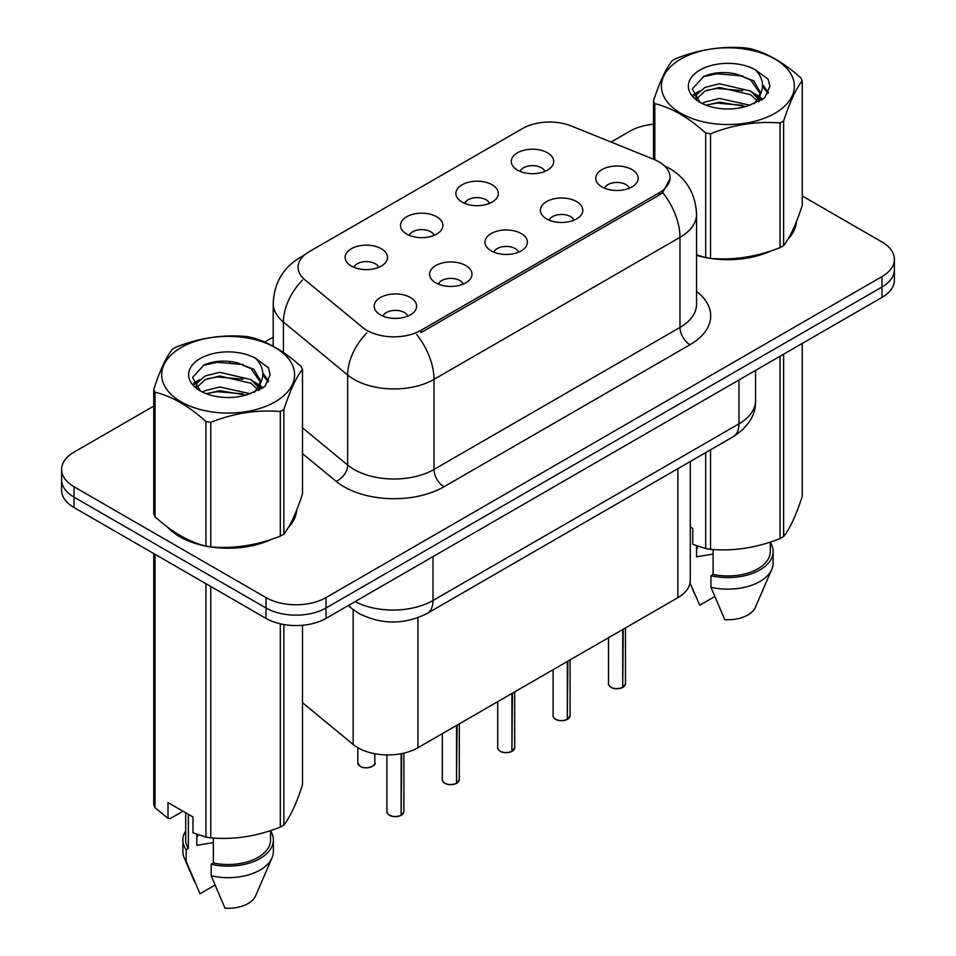 <?xml version="1.0" encoding="UTF-8"?>
<svg xmlns="http://www.w3.org/2000/svg" width="956" height="956" viewBox="0 0 956 956"><rect width="100%" height="100%" fill="white"/><g stroke="black" fill="none" stroke-linecap="round" stroke-linejoin="round"><path stroke-width="1.43" d="M462.106 202.098A21.211 12.249 180 0 1 457.888 198.633A21.211 12.249 180 0 1 464.915 183.409A21.211 12.249 180 0 1 492.101 184.771A21.211 12.249 180 0 1 496.307 198.633A21.211 12.249 180 0 1 462.106 202.098M489.52 203.365A12.727 7.349 0 0 0 486.102 199.78A12.727 7.349 0 0 0 473.567 197.916A12.727 7.349 0 0 0 464.688 203.365M406.706 234.077A21.211 12.249 180 0 1 402.5 230.611A21.211 12.249 180 0 1 409.526 215.387A21.211 12.249 180 0 1 436.701 216.761A21.211 12.249 180 0 1 440.907 230.611A21.211 12.249 180 0 1 406.706 234.077M434.12 235.343A12.727 7.349 0 0 0 430.702 231.77A12.727 7.349 0 0 0 418.166 229.906A12.727 7.349 0 0 0 409.288 235.343M351.306 266.055A21.211 12.249 180 0 1 347.1 262.589A21.211 12.249 180 0 1 354.126 247.377A21.211 12.249 180 0 1 381.313 248.739A21.211 12.249 180 0 1 385.519 262.589A21.211 12.249 180 0 1 351.306 266.055M378.719 267.333A12.727 7.349 0 0 0 375.314 263.748A12.727 7.349 0 0 0 362.766 261.884A12.727 7.349 0 0 0 353.899 267.333M517.495 170.108A21.211 12.249 180 0 1 513.288 166.643A21.211 12.249 180 0 1 520.315 151.43A21.211 12.249 180 0 1 547.489 152.793A21.211 12.249 180 0 1 551.708 166.643A21.211 12.249 180 0 1 517.495 170.108M544.908 171.375A12.727 7.349 0 0 0 541.49 167.802A12.727 7.349 0 0 0 528.955 165.938A12.727 7.349 0 0 0 520.076 171.375M546.593 218.888A21.211 12.249 180 0 1 542.387 215.423A21.211 12.249 180 0 1 549.413 200.21A21.211 12.249 180 0 1 576.587 201.573A21.211 12.249 180 0 1 580.806 215.423A21.211 12.249 180 0 1 546.593 218.888M574.006 220.167A12.727 7.349 0 0 0 570.589 216.582A12.727 7.349 0 0 0 558.053 214.718A12.727 7.349 0 0 0 549.174 220.167M491.205 250.878A21.211 12.249 180 0 1 486.986 247.413A21.211 12.249 180 0 1 494.013 232.189A21.211 12.249 180 0 1 521.199 233.551A21.211 12.249 180 0 1 525.406 247.413A21.211 12.249 180 0 1 491.205 250.878M518.618 252.145A12.727 7.349 0 0 0 515.2 248.56A12.727 7.349 0 0 0 502.653 246.708A12.727 7.349 0 0 0 493.786 252.145M435.805 282.856A21.211 12.249 180 0 1 431.598 279.391A21.211 12.249 180 0 1 438.625 264.167A21.211 12.249 180 0 1 465.799 265.541A21.211 12.249 180 0 1 470.005 279.391A21.211 12.249 180 0 1 435.805 282.856M463.218 284.123A12.727 7.349 0 0 0 459.8 280.55A12.727 7.349 0 0 0 447.265 278.686A12.727 7.349 0 0 0 438.386 284.123M380.404 314.835A21.211 12.249 180 0 1 376.198 311.381A21.211 12.249 180 0 1 383.225 296.157A21.211 12.249 180 0 1 410.411 297.519A21.211 12.249 180 0 1 414.617 311.381A21.211 12.249 180 0 1 380.404 314.835M407.818 316.113A12.727 7.349 0 0 0 404.412 312.528A12.727 7.349 0 0 0 391.864 310.664A12.727 7.349 0 0 0 382.998 316.113M601.993 186.91A21.211 12.249 180 0 1 597.775 183.444A21.211 12.249 180 0 1 604.801 168.22A21.211 12.249 180 0 1 631.988 169.594A21.211 12.249 180 0 1 636.194 183.444A21.211 12.249 180 0 1 601.993 186.91M629.407 188.177A12.727 7.349 0 0 0 625.989 184.604A12.727 7.349 0 0 0 613.453 182.739A12.727 7.349 0 0 0 604.574 188.177M653.785 159.329A38.18 22.048 180 0 1 658.887 161.803A38.18 22.048 180 0 1 670.072 177.386A38.18 22.048 180 0 1 658.887 192.969L420.903 330.37A38.18 22.048 180 0 1 362.635 327.43L304.976 279.893A38.18 22.048 180 0 1 298.069 267.25A38.18 22.048 180 0 1 309.254 251.655L522.55 128.51A38.18 22.048 180 0 1 571.449 126.037L653.785 159.329M690.292 461.509L690.292 580.352A42.422 24.498 180 0 1 677.864 597.667L417.927 747.747A42.422 24.498 180 0 1 353.17 744.485L302.49 702.684M167.192 526.816A68.581 39.602 0 0 0 179.62 536.639A68.581 39.602 0 0 0 205.181 545.96M670.168 178.545L662.687 192.514L658.983 195.203L421.01 332.604M153.749 406.097L74.03 452.128A42.422 24.498 0 0 0 61.602 469.444L61.602 490.225A42.422 24.498 0 0 0 74.03 507.54L266.019 618.389L266.019 607.992A42.422 24.498 0 0 0 326.008 607.992L881.97 287.015A42.422 24.498 0 0 0 894.398 269.7A42.422 24.498 0 0 1 881.97 287.015L326.008 607.992A42.422 24.498 0 0 1 266.019 607.992L74.03 497.156L266.019 607.992L266.019 597.596A42.422 24.498 0 0 0 326.008 597.596L881.97 276.619A42.422 24.498 0 0 0 894.398 259.303A42.422 24.498 0 0 0 881.97 241.988L802.251 195.956M61.602 479.828A42.422 24.498 0 0 0 74.03 497.156A42.422 24.498 0 0 1 61.602 479.828M696.554 255.336A68.581 39.602 0 0 0 704.931 257.427M708.193 258.036A68.581 39.602 0 0 0 771.086 250.854M787.935 239.227A68.581 39.602 0 0 0 796.408 221.625M208.432 546.569A68.581 39.602 0 0 0 271.325 539.387M288.186 527.76A68.581 39.602 0 0 0 296.659 510.157M653.51 124.256A42.422 24.498 0 0 0 629.992 131.139L611.075 142.062M273.201 337.133L264.645 342.069M230.946 361.535L229.787 362.205M193.602 383.093L199.589 379.651M61.602 469.444A42.422 24.498 0 0 0 74.03 486.759L266.019 597.596M296.24 513.253A68.581 39.602 0 0 0 296.002 512.201M795.99 224.72A68.581 39.602 0 0 0 795.75 223.668M266.019 618.389A42.422 24.498 0 0 0 326.008 618.389L881.97 297.412A42.422 24.498 0 0 0 894.398 280.084L894.398 259.303M622.667 687.483C617.624 689.109 613.752 689.049 611.051 687.328C608.829 685.404 607.98 684.209 608.506 683.743A8.485 4.899 0 0 0 610.992 687.209A8.485 4.899 0 0 0 622.726 687.352L622.535 687.46A8.198 4.732 180 0 1 611.195 687.316M622.726 687.005L623.24 629.203M622.726 687.352L622.726 629.514M567.267 719.462C562.224 721.087 558.352 721.039 555.651 719.318C553.428 717.382 552.58 716.187 553.106 715.721A8.485 4.899 0 0 0 555.591 719.187A8.485 4.899 0 0 0 567.326 719.33L567.135 719.438A8.198 4.732 180 0 1 555.795 719.306M567.326 718.984L567.852 661.193M567.326 719.33L567.326 661.492M511.866 751.44C506.835 753.065 502.964 753.017 500.251 751.297C498.028 749.373 497.192 748.166 497.718 747.7A8.485 4.899 0 0 0 500.203 751.165A8.485 4.899 0 0 0 511.926 751.32L511.735 751.428A8.198 4.732 180 0 1 500.394 751.285M511.926 750.962L512.452 693.172M511.926 751.32L511.926 693.47M456.478 783.43C451.435 785.055 447.563 784.995 444.863 783.275C442.64 781.351 441.791 780.156 442.317 779.69A8.485 4.899 0 0 0 444.803 783.155A8.485 4.899 0 0 0 456.538 783.299L456.347 783.406A8.198 4.732 180 0 1 445.006 783.263M456.538 782.952L457.064 725.15M456.538 783.299L456.538 725.461M401.078 815.408C396.047 817.033 392.175 816.986 389.462 815.265C387.24 813.329 386.391 812.134 386.917 811.668A8.485 4.899 0 0 0 389.403 815.133A8.485 4.899 0 0 0 401.138 815.277L400.946 815.396A8.198 4.732 180 0 1 389.606 815.253M401.138 814.93L401.663 753.603M401.138 815.277L401.138 753.71M680.887 59.033A66.466 38.371 -0 0 0 680.887 113.31A66.466 38.371 -0 0 0 774.874 113.31A66.466 38.371 -0 0 0 774.874 59.033A66.466 38.371 -0 0 0 680.887 59.033M696.554 254.786L705.707 257.63A76.361 44.084 -0 0 0 710.547 258.371C733.622 260.391 756.805 256.805 780.072 247.616A76.361 44.084 -0 0 0 781.877 246.612A76.361 44.084 -0 0 0 783.621 245.573C789.799 237.841 796.013 224.457 802.251 205.432L802.251 80.83A76.361 44.084 -0 0 0 800.949 78.034C783.944 62.63 766.975 52.831 750.054 48.648A76.361 44.084 -0 0 0 745.214 47.908C721.947 45.912 698.764 49.497 675.677 58.663A76.361 44.084 -0 0 0 673.884 59.666A76.361 44.084 -0 0 0 672.14 60.706C665.902 68.545 659.7 81.929 653.51 100.846A76.361 44.084 -0 0 0 654.812 103.642L654.812 159.76M705.707 257.63L705.707 133.027C688.702 117.612 671.733 107.813 654.812 103.642M705.707 133.027A76.361 44.084 -0 0 0 710.547 133.768L710.547 258.371M780.072 247.616L780.072 123.013C756.997 120.994 733.814 124.579 710.547 133.768M780.072 123.013A76.361 44.084 -0 0 0 781.877 122.01A76.361 44.084 -0 0 0 783.621 120.97L783.621 245.573M749.874 105.172L719.51 98.456L705.026 102.065L702.29 103.547M745.632 106.546L719.51 102.125L706.161 105.232M759.375 101.372L759.076 100.607M758.18 98.755L750.735 91.071L719.51 83.793L705.026 87.402L696.649 94.548L695.562 98.432M756.985 100.583L750.735 94.74L719.51 87.462L705.026 91.071L696.219 99.149M754.141 103.75L759.1 96.879L760.199 92.039L753.698 80.806L735.965 73.971C723.871 71.497 713.116 72.357 703.688 76.528L692.299 88.932L699.947 102.232M758.502 101.838L760.211 94.943M760.104 93.485L750.735 80.077L736.813 74.126M699.947 70.039A39.507 22.813 -0 0 0 699.935 102.304A39.507 22.813 -0 0 0 749.337 105.327L764.74 97.859L769.927 86.171L768.158 79.205L755.204 69.692A39.507 22.813 -0 0 0 699.947 70.039M755.204 69.692C763.438 78.069 764.74 87.116 759.112 96.855M653.51 159.222L653.51 100.846M802.251 80.83C796.061 88.561 789.847 101.945 783.621 120.97M742.74 105.327L717 103.117L706.759 104.981M761.55 100.117L759.745 98.671M758.646 97.882L756.805 96.676M742.74 90.665L717 88.454L706.759 90.318M696.852 94.19L693.829 96.054M767.979 93.485L762.553 86.363M742.848 76.026L717 73.791L703.222 76.743M769.927 86.53L768.158 79.205M762.721 99.352L760.068 97.082M759.267 96.484L752.946 92.696M699.35 91.119L693.148 94.716M768.421 92.613L762.541 84.522M181.126 347.578A66.466 38.371 -0 0 0 181.126 401.843A66.466 38.371 -0 0 0 275.113 401.843A66.466 38.371 -0 0 0 275.113 347.578A66.466 38.371 -0 0 0 181.126 347.578M174.123 348.199A76.361 44.084 -0 0 0 172.379 349.239C166.153 357.078 159.939 370.462 153.749 389.379A76.361 44.084 -0 0 0 155.051 392.175L155.051 516.778C171.972 532.134 188.941 541.933 205.946 546.163A76.361 44.084 -0 0 0 210.786 546.904C233.862 548.923 257.045 545.338 280.323 536.149A76.361 44.084 -0 0 0 282.116 535.145A76.361 44.084 -0 0 0 283.86 534.105C290.038 526.374 296.252 512.99 302.49 493.965L302.49 369.363A76.361 44.084 -0 0 0 301.188 366.566C284.183 351.163 267.214 341.364 250.293 337.181A76.361 44.084 -0 0 0 245.453 336.44C222.186 334.445 199.003 338.03 175.928 347.195A76.361 44.084 -0 0 0 174.123 348.199M205.946 546.163L205.946 421.56C188.941 406.145 171.972 396.346 155.051 392.175M205.946 421.56A76.361 44.084 -0 0 0 210.786 422.301L210.786 546.904M280.323 536.149L280.323 411.546C257.236 409.526 234.053 413.112 210.786 422.301M280.323 411.546A76.361 44.084 -0 0 0 282.116 410.542A76.361 44.084 -0 0 0 283.86 409.503L283.86 534.105M153.749 389.379L153.749 513.981A76.361 44.084 -0 0 0 155.051 516.778M250.114 393.705L219.749 386.989L205.265 390.598L202.529 392.08M245.883 395.079L219.749 390.657L206.4 393.764M259.614 389.917L259.327 389.14M258.419 387.288L250.974 379.604L219.749 372.326L205.265 375.935L196.9 383.081L195.801 386.965M257.236 389.116L250.974 383.272L219.749 375.995L205.265 379.604L196.458 387.682M254.392 392.283L259.351 385.411L260.45 380.572L253.938 369.339L236.204 362.503C224.11 360.03 213.355 360.89 203.927 365.061L192.55 377.465L200.186 390.765M258.741 390.371L260.45 383.476M260.343 382.018L250.974 368.61L237.052 362.659M200.186 358.572A39.507 22.813 -0 0 0 200.186 390.837A39.507 22.813 -0 0 0 249.576 393.86L264.979 386.391L270.166 374.704L268.397 367.737L255.443 358.225A39.507 22.813 -0 0 0 200.186 358.572M255.443 358.225C263.677 366.602 264.979 375.648 259.351 385.388M302.49 369.363C296.3 377.094 290.098 390.478 283.86 409.503M242.979 393.86L217.239 391.649L206.998 393.514M261.789 388.65L259.984 387.204M258.885 386.415L257.056 385.208M242.979 379.197L217.239 376.987L206.998 378.851M197.091 382.723L194.08 384.587M268.218 382.018L262.792 374.895M243.087 364.559L217.239 362.324L203.461 365.276M270.166 375.063L268.397 367.737M262.96 387.885L260.307 385.615M259.518 385.029L253.185 381.229M268.66 381.145L262.781 373.055M696.554 254.87A67.876 39.184 0 0 0 697.988 255.288M716.283 258.718A67.876 39.184 0 0 0 766.557 252.312M789.477 236.562A67.876 39.184 0 0 0 795.404 224.11M698.167 546.318A31.966 18.451 0 0 0 696.542 549.461M696.542 545.745L696.542 556.774L713.104 554.074M690.292 527.031L692.753 528.465L692.753 544.287L705.707 548.589A76.361 44.084 0 0 0 710.547 549.341C733.622 551.361 756.805 547.776 780.072 538.587A76.361 44.084 0 0 0 783.621 536.543C789.799 528.799 796.013 515.415 802.251 496.391L802.251 343.431M713.104 549.509L713.104 574.437A42.422 24.498 0 0 0 770.297 551.481L770.297 542.076M713.104 574.437L710.917 575.703A45.255 26.123 0 0 0 773.129 551.481A45.255 26.123 0 0 0 770.297 542.387M710.917 575.703L710.917 587.247A45.255 26.123 0 0 0 771.779 569.358A45.255 26.123 0 0 0 773.129 563.024L773.129 551.481M710.917 587.247L724.768 619.667A28.286 16.324 0 0 0 755.324 607.395L771.779 569.358M780.072 538.587L780.072 356.23M783.621 354.186L783.621 536.543M710.547 449.822L710.547 549.341M705.707 548.589L705.707 452.606M714.694 596.616L699.768 605.232L690.041 583.04M170.037 528.919A67.876 39.184 0 0 0 180.122 536.352A67.876 39.184 0 0 0 198.227 543.821M216.522 547.25A67.876 39.184 0 0 0 266.808 540.845M289.728 525.095A67.876 39.184 0 0 0 295.643 512.643M198.406 834.851A31.966 18.451 0 0 0 196.793 837.994M196.793 834.277L196.793 845.307L213.355 842.606M183.002 811.226L170.323 818.539L168.005 818.384L168.005 802.562L192.993 816.998L192.993 832.819L205.946 837.121A76.361 44.084 0 0 0 210.786 837.874C233.862 839.894 257.045 836.309 280.323 827.119A76.361 44.084 0 0 0 283.86 825.076C290.038 817.332 296.252 803.948 302.49 784.924L302.49 625.272M213.355 838.042L213.355 862.969A42.422 24.498 0 0 0 270.548 840.013L270.548 830.609M213.355 862.969L211.168 864.236A45.255 26.123 0 0 0 273.368 840.013A45.255 26.123 0 0 0 270.548 830.919M211.168 864.236L211.168 875.78A45.255 26.123 0 0 0 272.018 857.89A45.255 26.123 0 0 0 273.368 851.557L273.368 840.013M211.168 875.78L225.007 908.2A28.286 16.324 0 0 0 255.563 895.927L272.018 857.89M280.323 827.119L280.323 623.814M283.86 624.531L283.86 825.076M210.786 586.494L210.786 837.874M205.946 837.121L205.946 583.71M155.051 554.313L155.051 807.736L168.005 818.384M155.051 807.736A76.361 44.084 0 0 1 153.749 804.94L153.749 553.572M185.703 812.779L185.703 840.013A42.422 24.498 0 0 0 188.356 848.546L188.356 814.309M185.703 830.919A45.255 26.123 0 0 0 182.871 840.013A45.255 26.123 0 0 0 186.169 849.8L188.356 848.546M182.871 840.013L182.871 851.557A45.255 26.123 0 0 0 184.221 857.89A45.255 26.123 0 0 0 186.169 861.344L186.169 849.8M214.933 885.148L200.007 893.764L186.169 861.344M420.903 330.37L420.903 332.652M658.887 192.969L658.887 195.263M677.864 468.679L677.864 597.667M353.17 609.641L353.17 744.485M417.927 617.731L417.927 747.747M696.554 291.389A70.708 40.821 180 0 1 689.981 344.746L444.002 486.759A14.137 8.162 60 0 1 434 469.444L679.979 327.43A56.559 32.659 0 0 0 696.554 304.331L696.554 214.275A56.559 32.659 180 0 1 679.979 237.363A49.497 28.572 -120 0 0 662.687 192.514M444.002 486.759A70.708 40.821 180 0 1 344.017 486.759A70.708 40.821 180 0 1 336.094 481.31L302.49 453.61M366.949 332.819A49.497 33.102 129.5 0 0 347.673 375.015L347.673 465.082A56.559 32.659 0 0 0 354.007 469.444A56.559 32.659 0 0 0 434 469.444L434 379.377A56.559 32.659 180 0 1 354.007 379.377A56.559 32.659 180 0 1 347.673 375.015L283.43 322.053A56.559 32.659 180 0 1 273.201 303.315L273.201 346.203M416.708 334.528A49.497 28.572 60 0 1 434 379.377L679.979 237.363L679.979 327.43A14.137 8.162 60 0 0 689.981 344.746M303.279 256.124A49.497 28.572 -120 0 0 300.017 257.57C283.096 267.728 274.157 282.976 273.201 303.315M302.514 280.06A49.497 33.102 129.5 0 0 283.43 322.053L283.43 352.477M326.008 597.596L326.008 618.389M881.97 276.619L881.97 297.412M74.03 486.759L74.03 507.54M302.49 427.822L347.673 465.082A14.137 9.452 -50.5 0 1 336.094 481.31M355.058 601.611A56.559 32.659 0 0 0 433.008 600.488L738.976 423.831A56.559 32.659 0 0 0 755.551 400.743C755.957 414.785 748.488 426.794 733.121 436.784L427.141 613.441A28.286 16.324 60 0 0 433.008 600.488L433.008 556.619M738.976 379.962L738.976 423.831A28.286 16.324 60 0 1 733.121 436.784M348.928 605.16A28.286 18.917 129.5 0 0 351.844 608.59L348.199 605.578M623.24 687.053A8.485 4.899 0 0 0 625.475 683.743L625.475 627.925M567.852 719.032A8.485 4.899 0 0 0 570.075 715.721L570.075 659.903M512.452 751.01A8.485 4.899 0 0 0 514.687 747.7L514.687 691.881M457.064 783A8.485 4.899 0 0 0 459.286 779.69L459.286 723.871M401.663 814.978A8.485 4.899 0 0 0 403.886 811.668L403.886 753.125M360.304 766.353A8.485 4.899 0 0 0 369.554 767.417A8.485 4.899 0 0 0 374.788 762.888C377.62 765.027 365.885 770.249 360.364 766.485L357.819 762.888A8.485 4.899 0 0 0 360.304 766.353M372.207 766.413A8.198 4.732 180 0 1 360.508 766.461M670.072 177.386L670.072 180.134M696.554 214.275C695.598 193.937 686.659 178.688 669.738 168.531L664.372 165.794M304.57 254.941L300.017 257.57M427.141 613.441C404.388 624.865 381.623 624.865 358.87 613.441L351.844 608.59M755.551 400.743L755.551 370.39M608.506 683.743L608.506 637.724M625.475 683.743L623.181 687.173M553.106 715.721L553.106 669.702M570.075 715.721L567.792 719.163M497.718 747.7L497.718 701.68M514.687 747.7L512.392 751.141M442.317 779.69L442.317 733.67M459.286 779.69L457.004 783.119M386.917 811.668L386.917 754.917M403.886 811.668L401.604 815.11M374.788 762.888L374.788 753.722M357.819 762.888L357.819 747.688M795.75 225.783L795.75 223.25M694.558 593.795L689.993 583.256M296.002 514.316L296.002 511.783M194.797 882.328L184.221 857.89"/></g></svg>
